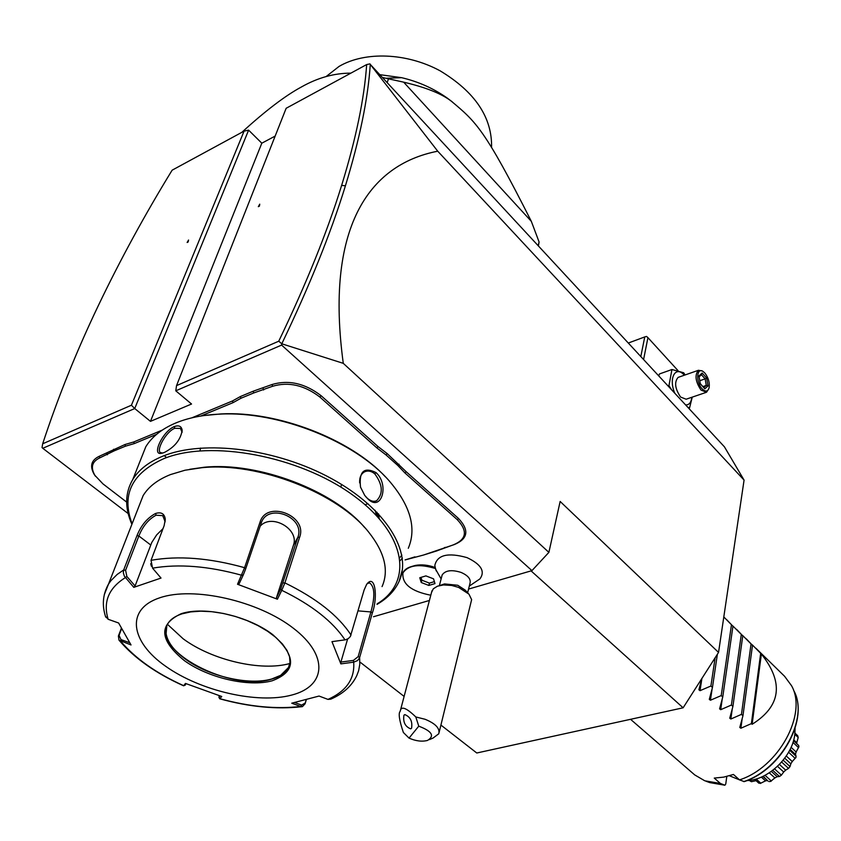 <?xml version="1.0" encoding="UTF-8"?>
<svg xmlns="http://www.w3.org/2000/svg" width="841" height="841" viewBox="0 0 841 841"><rect width="100%" height="100%" fill="white"/><g stroke="black" fill="none" stroke-linecap="round" stroke-linejoin="round"><path stroke-width="1.26" d="M281.798 343.78C309.751 285.477 330.955 232.82 345.42 185.798C359.738 138.975 368.032 98.513 370.282 64.41L724.437 446.844L744.075 480.106L718.55 652.416L683.123 707.796L476.773 753L440.926 725.079M360.526 662.477L404.111 696.422M744.075 480.106L437.73 151.201C367.654 164.836 325.141 229.278 343.275 363.344L548.889 552.369L531.943 570.629L468.553 589.078M429.425 600.463L373.499 616.737M548.889 552.369L560.148 501.457L718.55 652.416M42.765 448.285L134.728 408.547L131.427 405.225L244.079 131.122L172.142 170.176C144.873 214.623 120.295 259.711 98.408 305.441C76.678 350.844 58.103 396.963 42.67 443.785L42.05 447.528L42.765 448.285L128.168 513.567M343.275 363.344L281.798 343.801L278.749 341.204C306.303 283.753 327.265 231.822 341.635 185.388C355.974 138.818 364.321 98.534 366.665 64.568L286.15 108.279L176.536 385.62L175.769 390.813L281.598 345.083L531.943 570.629M244.079 131.122L248.61 130.145L134.728 408.547L150.476 421.362L191.548 404.016L175.769 390.813M469.31 586.072L479.875 578.944C485.446 571.428 481.168 564.322 467.028 557.625C447.98 552.295 437.236 554.892 434.818 565.425L435.144 567.233M412.227 566.329L415.391 565.425C421.562 564.279 428.174 564.984 435.207 567.507M387.165 453.572L386.04 454.949L376.8 447.854L378.008 446.539L387.165 453.572L406.192 471.727L458.534 518.498C469.457 530.187 468.059 538.871 454.319 544.558L423.549 555.028L437.267 550.76M378.008 446.539L321.115 395.701C304.989 383.328 288.631 379.606 272.053 384.516L253.246 391.191L240.368 396.553L232.505 400.947L191.811 417.851M162.176 430.15L133.761 441.956L125.004 444.521L99.196 456.316C91.206 460.164 89.545 466.198 94.224 474.419L95.485 476.258M423.549 555.028L405.068 559.938L414.939 556.858M281.798 343.801L281.598 345.083M176.536 385.62L278.749 341.204M248.61 130.145L261.814 143.191L275.165 136.084M261.814 143.191L150.476 421.362M370.282 64.41L437.73 151.201M531.06 570.881L683.123 707.796M259.743 204.163L258.324 206.676L259.427 206.119L259.743 204.163M369.977 63.863L366.665 64.568M42.67 443.785L131.427 405.225M188.563 240.032L187.133 242.481L188.163 241.966L188.563 240.032M677.993 370.597L647.938 337.651L643.596 359.454M647.938 337.651L646.519 336.432L644.753 336.926L640.831 356.468M628.385 343.012L644.753 336.926M658.755 375.843L659.449 373.951L671.948 369.514L683.67 372.763L685.121 374.949M692.259 397.131L689.546 407.948L687.675 407.107M689.546 407.948L688.705 408.221M691.828 397.278C691.186 402.524 689.115 405.068 685.636 404.899M674.787 393.178C668.269 378.324 675.565 365.036 684.343 375.212M678.676 377.21L678.109 377.399C674.146 382.108 674.976 388.658 680.59 397.057L686.14 399.212L705.956 392.453M671.507 389.625L668.952 385.662L671.948 369.514M668.952 385.662L668.111 385.956M702.361 370.997L698.451 370.271C694.55 374.97 695.402 381.572 701.005 390.066L706.503 392.263L708.742 388.931M703.202 371.575L704.853 373.036C708.385 377.62 709.815 382.529 709.121 387.743C707.859 391.717 705.525 392.074 702.14 388.847C695.623 382.15 696.621 366.665 703.202 371.575L702.193 370.881M702.161 373.026L698.955 375.895L700.301 383.811L704.832 388.815L708.006 385.914L706.671 378.04L702.161 373.026L701.625 374.56L699.26 376.684M706.671 378.04L705.147 378.86L701.426 374.739M708.006 385.914L706.261 385.42L705.147 378.86L699.933 380.668M704.832 388.815L700.259 383.57M700.301 383.811L699.113 376.8M703.076 386.524L706.261 385.42L703.97 387.512M350.897 73.135C334.161 73.156 317.677 77.761 301.446 86.959C285.341 95.632 265.472 110.76 241.83 132.342M538.208 245.519L539.102 242.019L538.408 245.751M539.102 242.019L531.333 221.351L403.659 82.166L388.489 78.833L387.249 82.344M388.489 78.833L382.813 77.54M403.659 82.166C425.945 87.411 441.861 93.782 451.417 101.256C475.985 121.871 484.479 128.662 531.333 221.351M452.363 101.929L447.097 97.966C433.399 88.337 418.229 81.577 401.599 77.677L380.206 74.723M326.098 76.573L339.039 66.439C364.931 51.133 406.844 52.762 440.106 70.823C475.091 91.932 492.248 117.519 491.575 147.574M436.269 570.965L435.228 567.601M467.649 592.726L470.003 583.276C471.044 579.113 468.059 575.496 461.036 572.406C451.659 569.494 445.362 570.345 442.166 574.939L441.851 576.127M435.512 568.453C427.606 565.604 420.185 564.816 413.246 566.098C407.927 567.255 404.5 569.483 402.976 572.763L402.597 573.825M435.554 568.569C419.312 563.617 408.453 565.047 402.944 572.858C401.819 583.885 411.102 591.339 430.802 595.228M425.903 575.896L419.754 577.756L421.246 582.519L428.836 585.441L434.986 583.601L433.535 578.829L425.903 575.896M420.984 577.378L421.867 580.195L429.457 583.118L434.387 581.636M428.836 585.441L429.457 583.118M421.246 582.519L421.867 580.195M441.935 584.789L444.511 583.917L457.767 585.273L465.178 590.098L468.164 593.283M439.149 732.269L471.633 599.654L468.963 594.145L458.555 587.375L451.712 585.462L443.554 584.947L437.499 586.166L433.304 588.795L431.538 592.432M418.755 726.172L409.041 738.104C415.759 741.079 421.919 741.857 427.522 740.437C434.881 735.938 431.959 731.186 418.755 726.172L415.811 716.963L425.094 719.276C435.554 723.586 440.106 728.422 438.781 733.762L433.136 738.009L429.457 739.607M409.041 738.104L403.365 732.479C399.286 720.306 398.224 713.263 400.179 711.349C400.947 705.736 406.15 707.607 415.811 716.963M403.932 715.228C402.902 722.083 405.162 726.624 410.702 728.863L411.564 728.253C412.626 721.42 410.376 716.868 404.815 714.598L403.932 715.228M436.185 551.086L453.331 544.863C466.566 539.375 467.911 531.007 457.367 519.749L404.994 473.01L397.751 465.409L399.033 464.19M113.661 449.241L114.239 450.829L99.69 457.914C91.984 461.614 90.386 467.428 94.896 475.354L102.938 483.869L126.644 502.098M114.239 450.829L125.435 446.182L125.004 444.521M156.584 434.345L134.276 443.585L125.435 446.182M240.368 396.553L240.989 398.235L233.031 402.66L200.715 416.053M240.989 398.235L253.698 392.968L253.246 391.191M376.8 447.854L319.864 397.036C304.326 385.136 288.568 381.551 272.6 386.271L253.698 392.968M386.04 454.949L397.751 465.409M377.861 517.015L376.999 512.232M376.589 515.649L375.107 510.319M399.895 557.572L401.861 555.113M385.367 476.794C350.75 439.296 277.614 410.818 221.099 413.919L204.09 415.538M408.295 548.29C416.789 528.159 410.44 505.704 389.257 480.947C355.28 441.588 278.749 410.829 219.806 414.119C202.849 414.886 188.132 417.861 175.643 423.034C161.808 428.899 151.864 436.805 145.798 446.76L140.479 460.143M377.01 604.385C387.491 598.329 394.871 590.624 399.139 581.278C412.605 552.159 386.198 508.479 331.617 478.676C277.236 448.779 203.795 439.307 162.712 456.221C148.783 461.94 138.797 469.699 132.783 479.486C124.931 492.952 124.636 507.901 131.9 524.321M164.142 452.574L161.041 453.383C151.653 455.181 162.744 431.422 174.255 426.597C178.902 424.957 181.54 426.208 182.171 430.371C180.573 439.843 174.56 447.244 164.142 452.574M400.295 560.537L402.334 558.119M368.085 499.081L364.731 495.433L360.516 487.097C358.844 471.465 364.016 466.629 376.022 472.589C389.572 484.7 381.499 512.232 368.085 499.081L365.772 496.737M377.167 603.827C413.74 581.898 406.403 533.415 352.442 494.823C298.965 456.001 210.282 439.265 163.511 458.787C131.68 473.315 121.209 494.981 132.111 523.785M364.721 527.601C333.751 490.587 258.092 461.646 204.153 467.249L189.698 469.299M382.056 586.597C389.099 570.555 384.705 552.484 368.884 532.385C338.513 493.32 258.523 461.772 201.735 467.722L185.062 470.214L170.46 474.587C157.656 479.696 148.542 486.718 143.117 495.643L138.565 507.281M105.482 616.327L108.142 619.27L118.623 623.002L131.038 644.963L118.991 640.148L118.392 636.038L121.346 628.269M104.284 594.671L108.531 584.043L110.938 580.668L117.13 574.466L123.69 569.946L136.978 535.643C141.151 525.257 147.343 517.877 155.553 513.483C161.283 511.749 164.531 513.683 165.288 519.296L164.132 525.678L151.033 560.316L152.557 568.148L161.02 578.061L133.793 587.354L124.331 576.138L123.301 572.668L123.69 569.946L125.593 570.293L138.86 535.99C142.77 526.214 148.51 519.286 156.09 515.218L162.744 515.628L165.151 521.83M306.303 699.744L305.094 703.78L302.424 706.619L300.7 706.461L301.656 705.094L294.718 702.561M306.219 699.765L305.262 702.95L301.656 705.094M118.991 640.148C134.213 658.093 155.753 673.315 183.601 685.804L185.441 683.418L221.74 696.495L219.701 698.755M367.023 583.843L369.409 582.802C374.75 586.461 375.254 596.174 370.913 611.943L358.161 656.642L353.399 660.406L353.683 662.161L340.868 663.885L331.964 641.641L345.598 639.78L348.363 638.561L350.382 636.5L364.142 589.93L366.665 584.327C375.075 573.036 378.145 596.9 372.374 612.847L359.485 658.019L357.488 660.616L353.683 662.161C354.923 678.792 346.355 691.207 327.979 699.397L319.054 696.054L291.743 703.192L300.7 706.461C276.1 709.31 249.146 706.724 219.837 698.692L218.933 697.252L219.228 695.696M129.609 642.692L120.967 639.591L120.705 641.241C135.38 658.566 156.405 673.389 183.769 685.72L186.281 683.765M183.716 685.762L185.346 685.047M120.967 639.591L119.065 635.354L121.577 628.721M108.142 619.27C102.907 601.998 108.647 588.111 125.372 577.599L126.875 576.463L125.593 570.293M345.02 639.885C332.721 621.425 311.643 604.9 281.777 590.319L277.414 599.212L237.519 584.264L244.573 567.686L260.069 522.093C266.66 499.67 308.027 515.638 299.606 537.262L284.899 582.897L281.777 590.319L280.736 588.952L276.489 597.615L293.425 545.273C299.638 529.199 271.696 513.084 260.184 526.161M152.557 568.148C178.66 563.68 208.379 566.056 241.724 575.255L243.301 574.866L245.698 568.842L261.162 523.27C267.47 502.193 305.714 517.015 297.851 537.336L280.736 588.952M327.979 699.397L330.734 699.176C343.244 693.73 351.948 685.836 356.836 675.481L358.644 670.676L359.78 664.285L359.654 657.536L358.161 656.642M159.674 597.825C125.341 609.157 130.323 641.683 165.709 666.314C200.652 691.134 257.661 704.169 291.606 695.087C326.014 686.393 329.104 655.696 293.593 628.406C258.597 600.947 193.472 586.072 159.674 597.825M220.1 695.97L219.07 697.178M133.793 587.354L135.086 585.967L126.875 576.463M135.086 585.967L151.779 542.445L156.657 534.897L163.017 528.621M150.686 563.701L151.391 566.224M277.414 599.212L276.489 597.615M243.301 574.866L239.201 583.633L237.519 584.264M353.399 660.406L340.899 662.077L347.617 639.013M340.868 663.885L340.899 662.077M166.812 625.946L166.097 633.557C167.59 642.303 174.129 650.902 185.735 659.344C209.073 676.49 249.073 685.625 271.727 678.992L280.652 675.344L288.495 667.491L289.746 664.075M167.506 624.369L183.191 638.824C212.142 660.29 261.215 671.644 289.851 663.507M162.744 453.057L160.4 452.584C156.069 450.166 165.908 431.727 174.781 428.279L180.468 428.437L182.087 432.369M199.979 450.818L200.568 448.053M359.654 482.923C359.38 477.52 361.02 473.819 364.563 471.833C367.99 470.34 371.407 471.023 374.823 473.882C382.76 484.731 383.349 493.678 376.61 500.731C373.803 501.961 370.755 501.183 367.475 498.408M341.425 484.342L340.91 487.17M755.954 648.295L784.6 676.301L791.507 685.667C807.749 713.694 778.64 767.465 739.533 779.87L733.436 774.466L723.702 777.126L714.261 778.083L720.38 783.444L704.8 780.805L694.729 774.918L630.561 719.307M739.533 779.87L744.232 781.615C781.815 769.357 809.462 718.256 793.694 690.461C809.399 717.615 781.499 769.462 743.717 781.615M726.803 776.453L725.762 784.001L724.9 785.21L720.38 783.444M746.913 780.595C768.253 780.227 792.905 756.269 794.85 733.878L795.092 728.401M740.49 780.269L729.399 775.759M749.888 780.322L751.433 781.699L749.184 780.406M751.433 781.699L756.038 780.658M761.21 782.96L758.855 783.181L754.629 779.397M760.306 783.476L760.8 783.181L756.122 778.987M760.8 783.181L765.52 780.858L761.336 777.095M765.52 780.858L767.381 780.49M768.043 781.089L763.186 776.243M769.168 781.646L771.218 780.911L765.026 775.318M771.218 780.911L774.876 777.925L769.263 772.826M774.876 777.925L777.179 776.706L771.355 771.397M777.179 776.706L779.491 776.506L772.753 770.367M779.491 776.506L781.394 775.139L774.582 768.916M781.394 775.139L783.686 772.006L777.505 766.34M783.686 772.006L785.662 770.135L779.449 764.416M785.662 770.135L788.532 768.401L781.636 762.051M788.532 768.401L790.035 766.561L783.171 760.222M790.035 766.561L790.834 763.817L784.748 758.183M790.834 763.817L792.254 761.536L786.293 756.006M792.254 761.536L795.144 758.34L788.606 752.253M795.144 758.34L792.937 760.716M789.678 750.288L796.07 756.259L795.838 757.783M796.07 756.259L795.565 754.472L790.13 749.394M795.439 754.356L796.101 752.001L791.097 747.313M796.101 752.001L798.498 747.596L792.979 742.403M798.498 747.596L797.489 749.342M793.515 740.627L798.729 745.536L798.908 747.039M798.729 745.536L793.526 740.564M796.795 743.633L796.763 742.708L793.725 739.838M796.763 742.708L798.204 737.504L794.808 734.288M798.204 737.504L797.731 735.728L794.934 733.089M773.426 779.039L770.692 781.499M752.18 644.742L761.378 654.046L752.127 724.29C780.963 706.114 784.054 682.703 761.378 654.046M742.172 718.729L740.879 728.243L751.391 723.607L752.127 724.29M740.879 728.243L739.786 727.433L742.95 715.765L752.495 645.352L742.55 635.397M732.269 708.889L730.85 719.023L741.457 714.377L742.95 715.765M730.85 719.023L729.746 718.193L732.91 706.44L742.771 635.859L732.784 625.904M722.261 698.86L720.705 709.688L731.397 705.042L732.91 706.44M720.705 709.688L719.591 708.837L722.745 697.01L732.942 626.251L723.807 616.937M712.159 688.621L710.435 700.238L721.221 695.591L722.745 697.01M710.435 700.238L709.299 699.365L712.453 687.454L717.384 654.235M701.899 678.445L700.027 690.671L710.908 686.014L712.453 687.454M700.027 690.671L698.892 689.767L701.846 678.529M726.708 619.712L732.942 626.251M736.579 629.352L742.771 635.859M746.324 638.876L752.495 645.352M751.391 723.607L760.663 653.341M741.457 714.377L751.045 643.943M731.397 705.042L741.31 634.429M721.221 695.591L731.46 624.8M710.908 686.014L715.123 657.778M341.635 185.388L345.42 185.798M404.994 473.01L406.192 471.727M457.367 519.749L458.534 518.498M453.331 544.863L454.319 544.558M444.416 547.649L445.404 547.344M414.003 557.141L414.886 556.879M99.69 457.914L99.196 456.316M107.322 454.76L106.818 453.141M134.276 443.585L133.761 441.956M233.031 402.66L232.505 400.947M263.622 389.993L263.075 388.248M272.6 386.271L272.053 384.516M319.864 397.036L321.115 395.701M378.545 513.851L379.196 518.508M305.094 703.78L305.262 702.95M118.392 636.038L119.065 635.354M136.978 535.643L138.86 535.99L150.686 544.957M155.553 513.483L156.09 515.218M283.123 582.96L284.899 582.897C316.311 598.214 338.366 615.601 351.044 635.05M151.033 560.316C178.355 555.47 209.525 557.919 244.573 567.686L245.698 568.842M299.606 537.262L297.851 537.336L293.425 545.273M372.374 612.847L370.913 611.943L358.066 610.871M260.069 522.093L261.162 523.27M272.2 680.779C296.505 671.528 296.673 656.127 272.705 634.598C248.547 615.948 204.563 605.909 181.204 613.699C158.224 624.506 159.317 640.18 184.515 660.742C208.642 678.13 248.778 687.297 272.2 680.779M181.898 613.877C175.086 616.159 170.439 619.365 167.969 623.507C150.055 650.156 231.212 692.448 271.685 679.118C280.021 676.784 285.614 672.947 288.452 667.617L289.935 662.981M174.255 426.597L174.781 428.279M376.022 472.589L374.823 473.882M724.837 785.21L709.741 782.593L724.595 785.158M678.109 377.399L698.451 370.271M401.599 77.677L386.03 78.255M447.097 97.966L451.417 101.256M434.818 565.425L435.375 568.18M435.712 569.378L441.115 578.934M415.391 565.425L413.246 566.098M442.166 574.939L439.38 585.588M444.511 583.917L439.917 585.462M431.969 590.781L400.179 711.349M94.896 475.354L94.224 474.419M145.798 446.76L132.783 479.486M402.397 569.557L399.139 581.278M143.117 495.643L108.531 584.043C102.739 594.408 101.814 605.436 105.735 617.136M218.933 697.252L219.722 698.797C249.325 706.955 276.742 709.583 301.993 706.682M165.288 519.296L165.151 520.768M182.066 613.825L190.707 611.901L200.768 611.176L211.848 611.701L223.538 613.488L235.396 616.464L246.97 620.532L257.83 625.515L267.585 631.244L275.89 637.478L282.45 643.996L287.044 650.513L289.556 656.779L289.987 662.529L288.495 667.491M280.652 675.344L285.856 671.234M204.153 467.249L201.735 467.722M182.171 430.371L182.066 431.853M161.041 453.383L162.576 453.078M166.644 457.599L164.205 455.643M221.099 413.919L219.806 414.119M365.068 504.695L368.001 503.696M375.191 501.225L376.61 500.731M762.85 776.411L768.085 781.131M709.741 782.593L705.998 781.236"/></g></svg>
